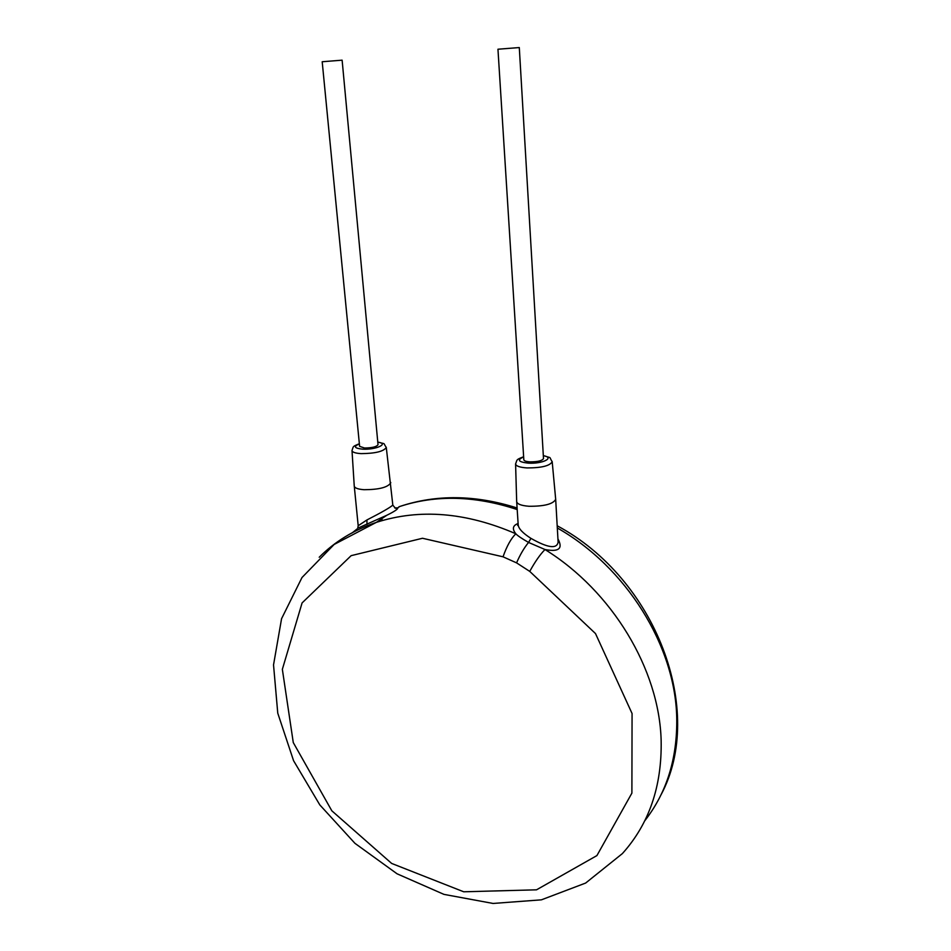 <?xml version="1.0" encoding="UTF-8"?>
<svg xmlns="http://www.w3.org/2000/svg" width="951" height="951" viewBox="0 0 951 951"><rect width="100%" height="100%" fill="white"/><g stroke="black" fill="none" stroke-linecap="round" stroke-linejoin="round"><path stroke-width="1.43" d="M503.043 556.81L422.494 538.266L351.145 555.657L302.085 602.922L282.352 669.326L293.277 742.576L331.828 810.799L391.657 863.437L463.719 891.788L536.53 889.815L596.919 855.579L631.892 793.122L632.07 713.523L595.504 633.58L529.743 571.396L516.571 562.873L503.043 556.81C506.74 546.254 510.996 538.563 515.822 533.761C466.133 512.268 419.653 508.464 376.37 522.361C353.986 529.897 334.93 541.523 319.215 557.25M529.743 571.396C535.092 561.661 540.18 554.374 544.994 549.523C558.879 552.174 563.194 548.62 557.928 538.86M383.003 520.328L379.889 518.497M398.992 506.752L399.598 506.55C435.903 494.639 475.096 495.649 517.201 509.558M518.117 523.514C512.732 525.475 511.971 528.899 515.822 533.761C517.392 535.579 521.635 538.468 528.554 542.439L530.943 538.361C547.728 547.895 556.787 549.179 558.118 542.236L558.106 541.975M366.955 524.334L366.955 519.935L358.194 525.737L357.754 528.209L386.76 515.287C394.617 511.424 398.279 508.94 397.72 507.822L394.796 507.989M366.955 519.935C381.494 512.506 390.112 507.561 392.822 505.088L392.811 505.04M358.194 525.737L354.259 486.044C354.592 488.018 357.849 489.23 364.019 489.706C379.08 489.658 388.008 487.34 390.778 482.763L390.754 482.549M322.199 61.744L359.609 446.352L364.53 448.004C372.114 447.921 376.608 446.827 378.022 444.711L342.122 60.175L322.199 61.744L342.122 60.175M497.955 49.226L523.823 459.749C524.049 460.902 526.105 461.604 530.016 461.865C537.719 461.865 542.213 460.771 543.496 458.584L519.294 47.562L497.955 49.226L519.294 47.562M523.632 456.753C515.525 459.832 517.38 459.713 515.585 463.922L516.678 501.581C517.118 504.066 521.207 505.635 528.934 506.265C544.257 506.384 553.173 504.066 555.681 499.323L555.669 499.097M516.678 501.581L518.2 524.964C518.64 528.744 522.884 533.214 530.943 538.361M357.754 528.209L386.76 515.287L376.37 522.361L334.158 544.447L302.002 577.519L281.567 618.697L273.531 664.904L277.763 713.179L293.574 760.705L319.809 804.903L354.937 843.323L397.066 873.803L443.962 894.38L493.058 903.45L541.392 899.836L585.65 883.051L622.382 853.594C649.081 823.935 662.003 786.275 661.147 740.603C659.376 669.361 612.087 591.011 544.994 549.523L528.554 542.439C524.096 547.907 520.102 554.718 516.571 562.873M557.31 527.983C625.996 566.903 675.281 645.634 676.732 717.613C677.481 758.149 666.829 792.552 644.742 820.82M352.048 532.988L357.029 528.994M359.359 443.737C351.977 446.744 353.606 446.316 352.001 450.512C352.286 452.212 355.329 453.258 361.142 453.627C375.312 453.496 383.693 451.44 386.284 447.457C382.397 441.918 386.795 444.735 377.773 442.025M359.371 443.891C353.237 446.518 354.295 448.278 362.533 449.157C375.895 450.001 389.637 443.606 377.785 442.179M523.644 456.944C516.75 459.939 518.307 462.008 528.316 463.137C542.522 464.076 555.218 457.645 543.318 455.707M515.585 463.922C515.953 466.085 519.781 467.428 527.068 467.928C541.488 467.928 549.868 465.871 552.198 461.746L552.174 461.544M386.284 447.457L392.822 505.088C395.39 508.607 397.031 509.546 397.744 507.905L399.598 506.55C436.188 494.282 475.357 494.77 517.106 507.989M557.179 525.772C656.142 578.755 705.761 711.11 661.147 794.584M352.001 450.512L354.248 486.02M555.681 499.299L552.198 461.746C548.24 455.719 553.066 458.917 543.306 455.517M518.188 524.667L517.629 525.404L518.212 525.047M555.681 499.323L558.094 541.773"/></g></svg>
